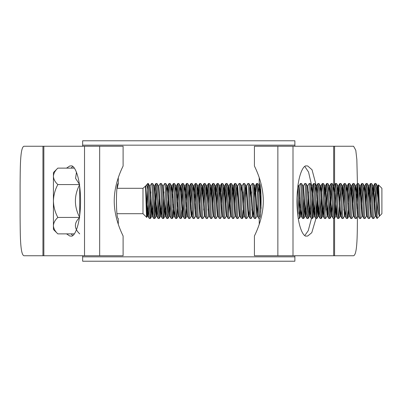 <?xml version="1.0" encoding="UTF-8"?>
<svg xmlns="http://www.w3.org/2000/svg" width="402" height="402" viewBox="0 0 402 402"><rect width="100%" height="100%" fill="white"/><g stroke="black" fill="none" stroke-linecap="round" stroke-linejoin="round"><path stroke-width="0.6" d="M82.656 256.843L294.872 256.843L294.872 261.22L82.656 261.22L82.656 255.747M294.872 256.843L294.872 255.747M294.872 146.253L294.872 145.157L82.656 145.157L82.656 140.78L294.872 140.78L294.872 145.157M82.656 146.253L82.656 145.157M53.426 225.653L53.426 229.467L57.803 233.848C55.064 231.296 53.607 228.562 53.426 225.653L53.426 172.533L57.803 168.152C55.049 170.739 53.592 173.468 53.426 176.347C53.607 179.257 55.064 181.99 57.803 184.538L57.803 184.613C55.059 189.744 53.602 195.206 53.426 201C53.597 206.784 55.059 212.246 57.803 217.387L57.803 217.462C55.049 220.045 53.592 222.778 53.426 225.653L53.516 226.788M79.702 186.453L79.702 215.547M117.218 213.703L142.991 213.703L146.7 217.407C146.293 218.14 145.886 190.588 145.439 186.548L146.695 208.573L147.474 216.105L146.7 217.407M118.283 224.266L118.283 218.517C115.831 219.613 115.826 182.407 118.283 183.483L117.218 188.297L142.991 188.297L142.991 213.703M142.991 188.297L145.78 185.85L147.971 216.15L147.423 216.15M145.529 187.211L145.851 185.935M145.735 185.895L147.81 183.483L147.81 190.674C148.298 201.241 148.835 219.251 149.338 218.517L147.921 216.105M147.7 189.774L146.725 217.397M378.212 187.327L378.473 184.87L381.9 188.297L381.9 213.703L377.081 218.517L377.081 201C376.719 190.362 376.352 184.523 375.986 183.483L374.85 183.518L374.177 191.92M378.473 184.87C378.784 184.513 379.121 200.905 379.453 210.291L379.453 215.995C378.599 214.889 377.805 209.894 377.081 201M151.403 204.045L150.433 218.517C149.705 219.592 148.971 182.407 148.243 183.483L147.81 183.483M152.75 204.045L151.805 216.15L149.66 185.895L148.243 183.483M150.433 218.517L149.338 218.517M379.453 215.995L377.403 185.895L375.986 183.483M374.89 183.483C375.624 182.407 376.352 219.592 377.081 218.517L375.664 216.105L373.523 185.85L372.574 197.955M375.217 216.105L373.8 218.517C373.071 219.592 372.337 182.407 371.609 183.483L370.473 183.518L369.544 197.955M375.714 216.15L375.166 216.15L374.438 208.573L373.026 185.895L371.609 183.483M373.8 218.517L372.659 218.482L371.287 216.105L369.147 185.85L368.197 197.955M372.704 218.517C371.976 219.592 371.242 182.407 370.513 183.483M370.835 216.105L369.418 218.517C368.689 219.592 367.956 182.407 367.227 183.483L366.091 183.518L365.167 197.955M371.287 216.105L370.785 216.15L370.056 208.573L368.644 185.895L367.227 183.483M369.418 218.517L368.282 218.482L366.905 216.105L365.493 193.427L364.765 185.85L364.488 187.036M368.322 218.517C367.594 219.592 366.86 182.407 366.132 183.483M366.679 214.964L366.453 216.105L365.036 218.517C364.307 219.592 363.579 182.407 362.85 183.483L361.71 183.518L360.785 197.955M366.453 216.105L364.267 185.895L362.85 183.483M365.036 218.517L363.9 218.482L362.529 216.105L360.383 185.85L359.438 197.955M363.946 218.517C363.217 219.592 362.483 182.407 361.755 183.483M362.302 214.964L362.076 216.105L360.659 218.517C359.931 219.592 359.197 182.407 358.468 183.483L357.333 183.518L356.408 197.955M362.574 216.15L362.026 216.15L361.297 208.573L359.885 185.895L358.468 183.483M360.659 218.517L359.524 218.482L358.147 216.105L356.735 193.427L356.006 185.85L355.73 187.036M359.564 218.517C358.835 219.592 358.102 182.407 357.373 183.483M357.695 216.105L356.278 218.517C355.549 219.592 354.82 182.407 354.087 183.483L352.951 183.518L352.026 197.955M358.197 216.15L357.649 216.15L356.916 208.573L355.509 185.895L354.087 183.483M356.278 218.517L355.142 218.482L353.765 216.105L351.624 185.85L350.68 197.955M355.182 218.517C354.453 219.592 353.725 182.407 352.996 183.483M353.544 214.964L353.318 216.105L351.901 218.517C351.172 219.592 350.438 182.407 349.71 183.483L348.574 183.518L347.896 191.92M353.765 216.105L353.268 216.15L352.539 208.573L351.127 185.895L349.71 183.483M351.901 218.517L350.765 218.482L349.388 216.105L347.976 193.427L347.248 185.85L346.971 187.036M350.805 218.517C350.077 219.592 349.343 182.407 348.614 183.483M348.238 210.08L347.519 218.517C346.79 219.592 346.057 182.407 345.328 183.483L344.192 183.518L343.268 197.955M349.388 216.105L348.891 216.15L348.157 208.573L346.745 185.895L345.328 183.483M347.519 218.517L346.383 218.482L345.006 216.105L342.866 185.85L341.916 197.955M346.423 218.517C345.695 219.592 344.961 182.407 344.233 183.483M345.71 210.08L345.057 216.15L344.509 216.15L343.142 218.517C342.414 219.592 341.68 182.407 340.951 183.483L339.816 183.518L339.137 191.92M344.509 216.15L342.368 185.895L340.951 183.483M343.142 218.517L342.001 218.482L340.63 216.105L338.489 185.85L337.539 197.955M342.047 218.517C341.318 219.592 340.584 182.407 339.856 183.483M340.404 188.498L338.76 218.517C338.032 219.592 337.298 182.407 336.569 183.483L335.434 183.518L334.76 191.92M338.801 218.482L340.177 216.105L337.987 185.895L336.569 183.483M338.76 218.517L337.625 218.482L336.248 216.105L334.107 185.85L333.559 185.85L332.906 191.92M337.665 218.517C336.936 219.592 336.203 182.407 335.474 183.483M336.022 188.498L335.112 209.759L334.379 218.517C333.65 219.592 332.921 182.407 332.193 183.483L331.052 183.518L329.454 213.502M334.424 218.482L335.796 216.105L333.61 185.895L332.193 183.483M334.379 218.517L333.243 218.482L331.871 216.105L329.68 185.895L331.052 183.518M333.288 218.517C332.554 219.592 331.826 182.407 331.097 183.483M331.645 188.498L330.002 218.517C329.273 219.592 328.54 182.407 327.811 183.483L326.675 183.518L326.002 191.92M332.318 204.045L331.369 216.15L329.228 185.895L327.811 183.483M330.002 218.517L328.866 218.482L327.489 216.105L325.349 185.85L324.801 185.85L324.148 191.92M328.906 218.517C328.178 219.592 327.444 182.407 326.715 183.483M327.937 204.045L327.037 216.105L325.62 218.517C324.891 219.592 324.158 182.407 323.429 183.483L322.293 183.518L321.62 191.92M327.037 216.105L324.846 185.895L323.429 183.483M325.62 218.517L324.484 218.482L323.107 216.105L321.695 193.427L320.967 185.85L320.695 187.036M324.525 218.517C323.796 219.592 323.067 182.407 322.339 183.483M322.208 204.045L321.243 218.517C320.515 219.592 319.781 182.407 319.052 183.483L317.917 183.518L316.314 213.502M323.56 204.045L322.61 216.15L320.469 185.895L319.052 183.483M321.243 218.517L320.108 218.482L318.731 216.105L317.319 193.427L316.59 185.85L316.314 187.036M320.148 218.517C319.419 219.592 318.685 182.407 317.957 183.483M317.831 204.045L316.861 218.517C316.133 219.592 315.399 182.407 314.671 183.483L313.535 183.518L311.937 213.502M319.178 204.045L318.228 216.15L316.088 185.895L314.671 183.483M316.861 218.517L315.726 218.482L314.349 216.105L312.937 193.427L312.208 185.85L311.937 187.036M315.766 218.517C315.037 219.592 314.304 182.407 313.575 183.483M313.449 204.045L312.485 218.517C311.756 219.592 311.022 182.407 310.294 183.483L309.158 183.518L307.781 185.895M314.801 204.045L313.851 216.15L311.711 185.895L310.294 183.483M312.485 218.517L311.344 218.482L309.972 216.105L307.826 185.85L307.284 185.85L305.912 183.483L304.816 183.483L303.45 185.85L302.902 185.85M311.389 218.517C310.661 219.592 309.927 182.407 309.198 183.483M309.073 204.045L308.103 218.517C307.374 219.592 306.641 182.407 305.912 183.483M308.103 218.517L306.967 218.482L305.59 216.105L303.45 185.85M307.007 218.517C306.279 219.592 305.545 182.407 304.816 183.483M304.691 204.045L303.721 218.517C302.992 219.592 302.264 182.407 301.535 183.483L300.394 183.518L299.023 185.895M306.038 204.045L305.093 216.15L302.952 185.895L301.535 183.483M303.721 218.517L302.585 218.482L301.209 216.105L299.802 193.427L299.068 185.85L298.52 185.85M302.626 218.517C301.897 219.592 301.168 182.407 300.44 183.483M300.309 204.045L299.344 218.517L297.661 187.84M297.852 215.753L297.008 197.533M299.344 218.517L298.249 218.517M259.632 216.929L257.777 183.518L256.602 183.518L255.923 191.92M256.642 183.483C257.37 182.407 258.104 219.592 258.833 218.517L257.416 216.105L255.275 185.85L254.325 197.955M256.963 216.105L255.546 218.517C254.818 219.592 254.084 182.407 253.355 183.483L252.22 183.518L250.843 185.895L249.943 197.955M257.416 216.105L256.913 216.15L256.185 208.573L254.773 185.895L253.355 183.483M255.546 218.517L254.411 218.482L253.034 216.105L250.843 185.895M254.451 218.517C253.722 219.592 252.989 182.407 252.26 183.483M253.737 210.08L253.084 216.15L252.536 216.15L251.165 218.517C250.436 219.592 249.707 182.407 248.979 183.483L247.843 183.518L246.466 185.895L245.567 197.955M252.536 216.15L250.396 185.895L248.979 183.483M251.165 218.517L250.029 218.482L248.657 216.105L246.511 185.85L245.964 185.85L245.315 191.92M250.074 218.517C249.346 219.592 248.612 182.407 247.883 183.483M248.431 214.964L248.205 216.105L246.788 218.517C246.059 219.592 245.326 182.407 244.597 183.483L243.461 183.518L242.084 185.895L241.858 187.036M248.205 216.105L246.014 185.895L244.597 183.483M246.788 218.517L245.652 218.482L244.275 216.105L242.084 185.895M245.692 218.517C244.964 219.592 244.23 182.407 243.501 183.483M243.125 210.08L242.406 218.517C241.677 219.592 240.949 182.407 240.22 183.483L239.079 183.518L237.708 185.895L236.808 197.955M242.451 218.482L243.823 216.105L241.637 185.895L240.22 183.483M242.406 218.517L241.27 218.482L239.893 216.105L237.708 185.895M241.311 218.517C240.582 219.592 239.853 182.407 239.125 183.483M239.446 216.105L238.029 218.517C237.301 219.592 236.567 182.407 235.838 183.483L234.703 183.518L233.773 197.955M239.944 216.15L239.396 216.15L238.667 208.573L237.255 185.895L235.838 183.483M238.029 218.517L236.894 218.482L235.517 216.105L233.376 185.85L232.426 197.955M236.934 218.517C236.205 219.592 235.471 182.407 234.743 183.483M235.064 216.105L233.647 218.517C232.919 219.592 232.185 182.407 231.457 183.483L230.321 183.518L228.723 213.502M235.562 216.15L235.019 216.15L234.286 208.573L232.874 185.895L231.457 183.483M233.647 218.517L232.512 218.482L231.135 216.105L228.994 185.85L228.045 197.955M232.552 218.517C231.823 219.592 231.095 182.407 230.361 183.483M230.688 216.105L229.271 218.517C228.542 219.592 227.808 182.407 227.08 183.483L225.944 183.518L225.014 197.955M231.185 216.15L230.637 216.15L229.909 208.573L228.497 185.895L227.08 183.483M229.271 218.517L228.13 218.482L226.758 216.105L224.617 185.85L223.668 197.955M228.175 218.517C227.447 219.592 226.713 182.407 225.984 183.483M226.306 216.105L224.889 218.517C224.16 219.592 223.427 182.407 222.698 183.483L221.562 183.518L220.889 191.92M226.803 216.15L226.256 216.15L225.527 208.573L224.115 185.895L222.698 183.483M224.889 218.517L223.753 218.482L222.376 216.105L220.236 185.85L219.286 197.955M223.793 218.517C223.065 219.592 222.331 182.407 221.602 183.483M221.924 216.105L220.507 218.517C219.778 219.592 219.05 182.407 218.321 183.483L217.18 183.518L216.507 191.92M222.427 216.15L221.879 216.15L221.15 208.573L219.738 185.895L218.321 183.483M220.507 218.517L219.371 218.482L218 216.105L215.854 185.85L214.909 197.955M219.417 218.517C218.688 219.592 217.954 182.407 217.226 183.483M217.547 216.105L216.13 218.517C215.402 219.592 214.668 182.407 213.939 183.483L212.804 183.518L211.879 197.955M218.045 216.15L217.497 216.15L216.768 208.573L215.356 185.895L213.939 183.483M216.13 218.517L214.995 218.482L213.618 216.105L211.477 185.85L210.527 197.955M215.035 218.517C214.306 219.592 213.573 182.407 212.844 183.483M213.166 216.105L211.748 218.517C211.02 219.592 210.291 182.407 209.563 183.483L208.422 183.518L207.497 197.955M213.668 216.15L213.12 216.15L212.387 208.573L210.98 185.895L209.563 183.483M211.748 218.517L210.613 218.482L209.236 216.105L207.095 185.85L206.151 197.955M210.653 218.517C209.924 219.592 209.196 182.407 208.467 183.483M209.286 216.15L208.738 216.15L207.372 218.517C206.643 219.592 205.909 182.407 205.181 183.483L204.045 183.518L203.116 197.955M208.738 216.15L206.598 185.895L205.181 183.483M207.372 218.517L206.236 218.482L204.859 216.105L202.719 185.85L201.769 197.955M206.276 218.517C205.548 219.592 204.814 182.407 204.085 183.483M204.633 214.964L204.407 216.105L202.99 218.517C202.261 219.592 201.528 182.407 200.799 183.483L199.663 183.518L198.739 197.955M204.407 216.105L202.216 185.895L200.799 183.483M202.99 218.517L201.854 218.482L200.477 216.105L198.337 185.85L197.387 197.955M201.894 218.517C201.166 219.592 200.432 182.407 199.704 183.483M200.251 214.964L200.03 216.105L198.613 218.517C197.884 219.592 197.151 182.407 196.422 183.483L195.287 183.518L194.357 197.955M200.528 216.15L199.98 216.15L199.251 208.573L197.839 185.895L196.422 183.483M198.613 218.517L197.472 218.482L196.101 216.105L194.689 193.427L193.96 185.85L193.684 187.036M197.518 218.517C196.789 219.592 196.055 182.407 195.327 183.483M195.648 216.105L194.231 218.517C193.503 219.592 192.769 182.407 192.04 183.483L190.905 183.518L189.98 197.955M196.146 216.15L195.598 216.15L194.869 208.573L193.457 185.895L192.04 183.483M194.231 218.517L193.096 218.482L191.719 216.105L189.578 185.85L189.03 185.85L187.664 183.483L186.523 183.518L185.598 197.955M193.136 218.517C192.407 219.592 191.674 182.407 190.945 183.483M191.267 216.105L189.85 218.517C189.121 219.592 188.392 182.407 187.664 183.483M189.85 218.517L188.714 218.482L187.342 216.105L185.93 193.427L185.196 185.85L184.925 187.036M188.759 218.517C188.03 219.592 187.297 182.407 186.568 183.483M187.116 188.498L185.473 218.517C184.744 219.592 184.01 182.407 183.282 183.483L182.146 183.518L181.222 197.955M187.342 216.105L186.84 216.15L186.111 208.573L184.699 185.895L183.282 183.483M185.473 218.517L184.337 218.482L182.96 216.105L181.548 193.427L180.82 185.85L180.543 187.036M184.377 218.517C183.649 219.592 182.915 182.407 182.186 183.483M181.81 210.08L181.091 218.517C180.362 219.592 179.634 182.407 178.9 183.483L177.764 183.518L176.84 197.955M183.407 204.045L182.463 216.15L180.317 185.895L178.9 183.483M181.091 218.517L179.955 218.482L178.578 216.105L177.166 193.427L176.438 185.85L176.166 187.036M179.995 218.517C179.267 219.592 178.538 182.407 177.81 183.483M178.357 188.498L176.714 218.517C175.986 219.592 175.252 182.407 174.523 183.483L173.388 183.518L172.458 197.955M178.357 214.964L178.081 216.15L177.352 208.573L175.94 185.895L174.523 183.483M176.714 218.517L175.579 218.482L174.202 216.105L172.79 193.427L172.061 185.85L171.785 187.036M175.619 218.517C174.89 219.592 174.156 182.407 173.428 183.483M173.302 204.045L172.332 218.517C171.604 219.592 170.87 182.407 170.141 183.483L169.006 183.518L167.408 213.502M173.976 214.964L173.699 216.15L172.971 208.573L171.559 185.895L170.141 183.483M172.332 218.517L171.197 218.482L169.82 216.105L168.408 193.427L167.679 185.85L167.408 187.036M171.237 218.517C170.508 219.592 169.775 182.407 169.046 183.483M168.92 204.045L167.956 218.517C167.227 219.592 166.493 182.407 165.765 183.483L164.629 183.518L163.252 185.895L163.026 187.036M170.272 204.045L169.322 216.15L167.182 185.895L165.765 183.483M167.956 218.517L166.815 218.482L165.443 216.105L163.252 185.895M166.86 218.517C166.132 219.592 165.398 182.407 164.669 183.483M164.544 204.045L163.574 218.517C162.845 219.592 162.112 182.407 161.383 183.483L160.247 183.518L158.87 185.895L158.644 187.036M165.89 204.045L164.941 216.15L162.8 185.895L161.383 183.483M163.574 218.517L162.438 218.482L161.061 216.105L158.87 185.895M162.478 218.517C161.75 219.592 161.016 182.407 160.287 183.483M160.162 204.045L159.192 218.517C158.463 219.592 157.735 182.407 157.006 183.483L155.865 183.518L155.192 191.92M161.509 204.045L160.564 216.15L158.423 185.895L157.006 183.483M159.192 218.517L158.056 218.482L156.679 216.105L155.272 193.427L154.539 185.85L154.267 187.036M158.102 218.517C157.368 219.592 156.639 182.407 155.911 183.483M156.458 188.498L154.815 218.517C154.087 219.592 153.353 182.407 152.624 183.483L151.489 183.518L150.112 185.895L149.886 187.036M157.132 204.045L156.182 216.15L154.041 185.895L152.624 183.483M154.815 218.517L153.68 218.482L152.303 216.105L150.112 185.895M153.72 218.517C152.991 219.592 152.257 182.407 151.529 183.483M375.438 188.498L374.513 210.08M371.061 188.498L370.136 210.08M366.679 188.498L366.006 204.045M362.302 188.498L361.373 210.08M357.921 188.498L356.996 210.08M353.544 188.498L352.614 210.08M349.162 188.498L348.489 204.045M344.78 188.498L343.856 210.08M327.263 188.498L326.339 210.08M325.751 197.955L325.072 213.502M321.369 197.955L320.695 213.502M308.48 191.92L307.555 213.502M303.852 197.955L303.173 213.502M299.47 197.955L298.797 213.502M260.893 204.045L260.531 212.452M260.446 189.04L260.054 197.955M256.516 204.045L256.265 210.08M252.134 204.045L251.883 210.08M251.546 191.92L251.295 197.955M244.049 188.498L243.376 204.045M242.788 191.92L242.537 197.955M235.291 188.498L234.617 204.045M230.909 188.498L229.984 210.08M226.532 188.498L225.859 204.045M222.15 188.498L221.226 210.08M217.773 188.498L217.1 204.045M213.392 188.498L212.718 204.045M209.015 188.498L208.085 210.08M204.633 188.498L203.708 210.08M200.251 188.498L199.327 210.08M195.874 188.498L194.95 210.08M191.493 188.498L190.568 210.08M182.734 188.498L182.061 204.045M163.951 191.92L163.026 213.502M159.323 197.955L158.644 213.502M154.941 197.955L154.267 213.502M150.815 191.92L149.886 213.502M146.248 185.046C146.78 184.649 147.298 186.523 147.81 190.674M379.453 210.291L377.905 185.85L377.357 185.85L376.704 191.92M377.629 187.036L376.955 197.955M366.408 216.15L366.905 216.105M341.328 210.08L340.63 216.105M336.951 210.08L336.248 216.105M331.369 216.15L331.871 216.105M328.188 210.08L327.489 216.105M326.675 183.518L325.298 185.895L324.399 197.955M323.811 210.08L323.107 216.105M319.429 210.08L318.731 216.105M315.052 210.08L314.349 216.105M310.671 210.08L309.972 216.105M306.289 210.08L305.59 216.105M301.912 210.08L301.209 216.105M297.53 210.08L297.43 211.804M261.104 208.372L259.652 185.85L259.104 185.85L258.451 191.92M259.24 177.734L259.24 183.483L259.757 185.629L259.38 187.036M249.356 210.08L248.657 216.105M192.422 210.08L191.719 216.105M190.905 183.518L189.528 185.895L188.628 197.955M182.463 216.15L182.96 216.105M178.081 216.15L178.578 216.105M174.9 210.08L174.202 216.105M169.322 216.15L169.82 216.105M166.142 210.08L165.443 216.105M161.765 210.08L161.061 216.105M157.383 210.08L156.679 216.105M153.001 210.08L152.303 216.105M148.624 210.08L147.971 216.15M373.026 185.895L372.322 191.92M368.644 185.895L367.946 191.92M364.267 185.895L363.564 191.92M359.885 185.895L359.187 191.92M355.509 185.895L354.805 191.92M351.127 185.895L350.423 191.92M349.162 214.964L348.936 216.105L347.559 218.482M346.745 185.895L346.047 191.92M342.368 185.895L341.665 191.92M337.987 185.895L337.288 191.92M336.695 204.045L336.022 214.964M329.228 185.895L328.529 191.92M320.469 185.895L319.766 191.92M316.59 185.85L316.042 185.85L315.389 191.92M311.711 185.895L311.007 191.92M310.419 204.045L309.47 216.15L307.329 185.895M300.987 214.964L300.711 216.15L299.982 208.573L298.57 185.895L298.023 184.95M297.279 204.045L297.123 207.362M260.717 211.311L259.104 185.85M257.863 204.045L257.19 214.964M254.773 185.895L254.074 191.92M250.396 185.895L249.692 191.92M241.637 185.895L240.934 191.92M237.255 185.895L236.557 191.92M232.874 185.895L232.175 191.92M228.497 185.895L227.793 191.92M224.115 185.895L223.417 191.92M219.738 185.895L219.035 191.92M215.356 185.895L214.658 191.92M210.98 185.895L210.276 191.92M206.598 185.895L205.899 191.92M202.216 185.895L201.518 191.92M197.839 185.895L197.136 191.92M193.457 185.895L192.759 191.92M191.769 216.15L191.221 216.15L190.493 208.573L189.081 185.895M187.116 214.964L186.89 216.105L185.513 218.482M184.699 185.895L184 191.92M180.317 185.895L179.619 191.92M175.94 185.895L175.237 191.92M172.061 185.85L171.513 185.85L170.86 191.92M167.182 185.895L166.478 191.92M148.373 204.045L147.474 216.105M76.465 172.227L75.581 178.347L79.38 184.237M79.702 184.563C73.963 195.513 73.963 206.467 79.702 217.437C73.963 222.869 73.963 228.346 79.702 233.874M57.782 233.874L74.325 233.874M57.782 168.126L74.325 168.126M57.782 184.563L79.45 184.563M57.782 217.437L79.45 217.437M259.24 224.266L259.24 218.517C261.697 219.608 261.697 182.392 259.24 183.483M357.428 216.331C357.262 232.622 357.529 254.521 353.589 255.747L254.426 255.747L254.426 236.039C254.089 236.265 263.325 220 263.295 201.06C263.345 181.975 254.094 165.77 254.426 165.961L254.426 146.253L353.589 146.253L355.785 150.263L356.85 159.574L357.423 183.483M72.692 166.503L71.059 168.126M71.059 233.874L72.692 235.497M304.837 235.497L308.239 230.673L311.429 218.517M311.987 214.372L312.65 197.015M311.841 186.387L308.545 172.061L304.837 166.503M316.314 185.85L312.027 169.76L307.701 165.961L306.51 165.961C303.716 164.554 297.093 175.066 296.962 201C297.093 226.934 303.716 237.446 306.51 236.039L307.701 236.039L311.776 232.688L315.972 218.517M316.424 215.241L317.233 203.035M42.954 255.747L123.102 255.747L123.102 236.039C123.434 236.23 114.183 220.025 114.233 200.94C114.203 182 123.439 165.735 123.102 165.961L123.102 146.253L23.939 146.253C19.999 147.479 20.266 169.378 20.1 185.669L20.1 216.331C20.261 232.678 20.01 254.551 23.939 255.747L42.954 255.747L42.954 146.253M66.521 233.874L69.822 236.039L71.018 236.039C73.812 237.446 80.435 226.934 80.566 201C80.435 175.066 73.812 164.554 71.018 165.961L69.822 165.961L66.521 168.126M357.428 199.719L357.423 183.533M293.003 255.747L293.003 146.253M333.68 255.747L333.68 218.517M333.68 185.85L333.68 146.253M277.862 255.747L277.862 146.253M99.666 255.747L99.666 146.253M43.848 255.747L43.848 146.253M84.52 255.747L84.52 146.253M334.575 255.747L334.575 199.372M334.575 185L334.575 146.253M373.523 185.85L372.976 185.85M369.147 185.85L368.599 185.85M364.765 185.85L364.217 185.85M360.383 185.85L359.835 185.85M356.006 185.85L355.458 185.85M351.624 185.85L351.077 185.85M347.248 185.85L346.7 185.85M342.866 185.85L342.318 185.85M340.675 216.15L340.127 216.15M338.489 185.85L337.941 185.85M336.298 216.15L335.75 216.15M329.725 185.85L329.178 185.85M327.54 216.15L326.992 216.15M323.158 216.15L322.61 216.15M320.967 185.85L320.419 185.85M318.776 216.15L318.228 216.15M314.399 216.15L313.851 216.15M312.208 185.85L311.661 185.85M310.017 216.15L309.47 216.15M305.641 216.15L305.093 216.15M301.259 216.15L300.711 216.15M255.275 185.85L254.727 185.85M250.893 185.85L250.345 185.85M248.702 216.15L248.155 216.15M244.326 216.15L243.778 216.15M242.135 185.85L241.587 185.85M237.753 185.85L237.205 185.85M233.376 185.85L232.828 185.85M228.994 185.85L228.447 185.85M224.617 185.85L224.07 185.85M220.236 185.85L219.688 185.85M215.854 185.85L215.306 185.85M211.477 185.85L210.929 185.85M207.095 185.85L206.548 185.85M204.904 216.15L204.362 216.15M202.719 185.85L202.171 185.85M198.337 185.85L197.789 185.85M193.96 185.85L193.412 185.85M185.196 185.85L184.649 185.85M180.82 185.85L180.272 185.85M176.438 185.85L175.89 185.85M174.247 216.15L173.699 216.15M167.679 185.85L167.131 185.85M165.488 216.15L164.941 216.15M163.297 185.85L162.755 185.85M161.112 216.15L160.564 216.15M158.921 185.85L158.373 185.85M156.73 216.15L156.182 216.15M154.539 185.85L153.991 185.85M152.353 216.15L151.805 216.15M150.162 185.85L149.614 185.85M331.419 216.105L330.042 218.482M322.66 216.105L321.283 218.482M318.278 216.105L316.902 218.482M313.902 216.105L312.525 218.482M309.52 216.105L308.143 218.482M305.138 216.105L303.766 218.482M300.761 216.105L299.384 218.482M259.154 185.895L257.777 183.518M182.508 216.105L181.136 218.482M178.131 216.105L176.754 218.482M173.749 216.105L172.373 218.482M169.373 216.105L167.996 218.482M164.991 216.105L163.614 218.482M160.609 216.105L159.237 218.482M156.232 216.105L154.855 218.482M151.85 216.105L150.479 218.482M374.85 183.518L373.473 185.895M370.473 183.518L369.096 185.895M366.091 183.518L364.714 185.895M361.71 183.518L360.338 185.895M357.333 183.518L355.956 185.895M352.951 183.518L351.579 185.895M348.574 183.518L347.197 185.895M344.192 183.518L342.816 185.895M339.816 183.518L338.439 185.895M335.434 183.518L334.057 185.895M322.293 183.518L320.922 185.895M317.917 183.518L316.54 185.895M313.535 183.518L312.158 185.895M256.602 183.518L255.225 185.895M234.703 183.518L233.326 185.895M230.321 183.518L228.944 185.895M225.944 183.518L224.567 185.895M221.562 183.518L220.185 185.895M217.18 183.518L215.809 185.895M212.804 183.518L211.427 185.895M208.422 183.518L207.05 185.895M204.045 183.518L202.668 185.895M199.663 183.518L198.286 185.895M195.287 183.518L193.91 185.895M186.523 183.518L185.151 185.895M182.146 183.518L180.769 185.895M177.764 183.518L176.393 185.895M173.388 183.518L172.011 185.895M169.006 183.518L167.629 185.895M155.865 183.518L154.494 185.895M377.855 185.895L378.443 184.88M53.426 229.467L57.803 233.848M118.283 183.483L118.283 177.734"/></g></svg>
